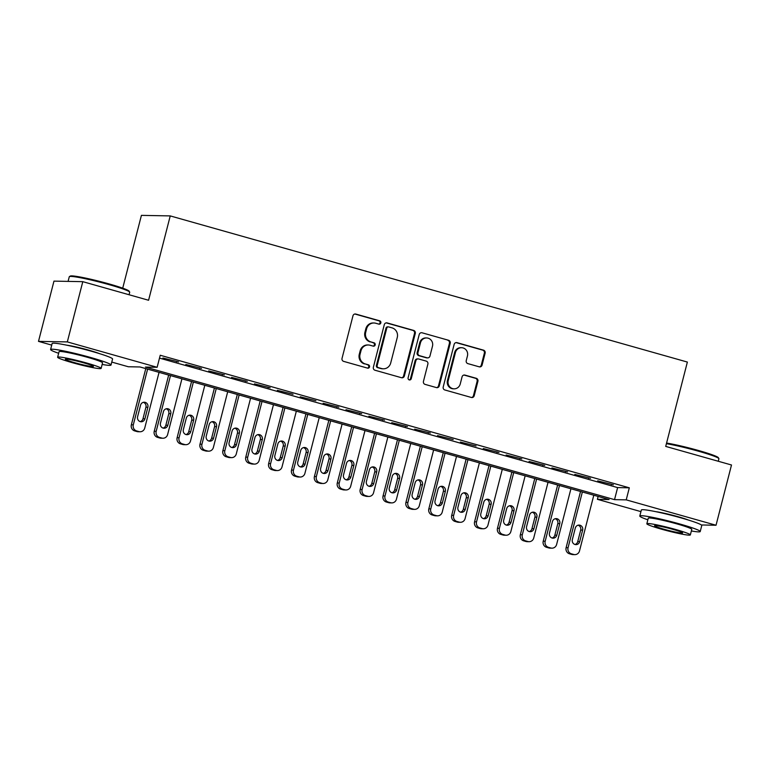 <?xml version="1.0" encoding="UTF-8"?>
<svg xmlns="http://www.w3.org/2000/svg" width="770" height="770" viewBox="0 0 770 770"><rect width="100%" height="100%" fill="white"/><g stroke="black" fill="none" stroke-linecap="round" stroke-linejoin="round"><path stroke-width="1.16" d="M380.832 322.909A1.713 1.627 91.1 0 0 379.677 320.811L355.817 314.064A2.445 2.329 91.1 0 0 352.968 315.796L342.034 358.377A2.445 2.329 91.1 0 0 343.67 361.38L367.531 368.118A1.713 1.627 91.1 0 0 369.533 366.905A1.713 1.627 91.1 0 0 368.387 364.807L365.298 363.94A7.835 7.45 91.1 0 1 360.052 354.335L360.966 350.783A7.835 7.45 91.1 0 1 370.091 345.249L373.181 346.125A1.713 1.627 91.1 0 0 375.183 344.912A1.713 1.627 91.1 0 0 374.037 342.814L370.947 341.938A7.835 7.45 91.1 0 1 365.702 332.342L366.616 328.79A7.835 7.45 91.1 0 1 375.741 323.246L378.83 324.122A1.713 1.627 91.1 0 0 380.832 322.909M378.83 324.122A1.713 1.627 91.1 0 0 378.898 320.801L355.037 314.054A2.445 2.329 91.1 0 0 354.864 314.016M367.54 368.118A1.713 1.627 91.1 0 0 367.608 364.797L365.298 363.94M373.19 346.125A1.713 1.627 91.1 0 0 373.257 342.794L370.947 341.938M655.771 511.665A19.462 1.473 14.4 0 1 677.947 516.68A19.462 1.473 14.4 0 1 688.332 520.029M66.567 345.153A19.462 1.473 14.4 0 1 88.743 350.158A19.462 1.473 14.4 0 1 99.128 353.507M479.219 366.828A2.445 2.329 91.1 0 0 482.078 365.096L485.139 353.151A2.445 2.329 91.1 0 0 483.502 350.158L457.005 342.66A2.445 2.329 91.1 0 0 454.146 344.392L443.212 386.973A2.445 2.329 91.1 0 0 444.858 389.976L471.356 397.464A2.445 2.329 91.1 0 0 474.214 395.732L477.91 381.304A2.445 2.329 91.1 0 0 476.274 378.301L464.936 375.096A2.445 2.329 91.1 0 0 462.077 376.828L460.239 383.98A6.555 6.227 91.1 0 1 454.108 388.831A6.555 6.227 91.1 0 1 448.227 380.582L455.426 352.554A6.555 6.227 91.1 0 1 461.557 347.703A6.555 6.227 91.1 0 1 467.438 355.952L466.245 360.62A2.445 2.329 91.1 0 0 467.881 363.623L479.219 366.828M51.725 345.114L38.5 341.37L53.967 281.127L82.794 281.666L148.581 300.262L170.237 215.908L687.369 362.064L665.713 446.408L731.5 464.993L716.033 525.246L701.354 524.967M82.794 281.666L67.327 341.909L157.138 367.29L145.453 367.078L614.527 499.643L626.222 499.865L716.033 525.246M159.496 358.117L617.627 487.593L629.311 487.814L160.237 355.249L157.138 367.29M629.311 487.814L626.222 499.865M415.29 333.41A2.445 2.329 91.1 0 0 413.654 330.417L387.146 322.919A2.445 2.329 91.1 0 0 384.297 324.651L373.363 367.232A2.445 2.329 91.1 0 0 375 370.235L401.507 377.724A2.445 2.329 91.1 0 0 404.356 375.991L415.29 333.41L414.51 333.4A2.445 2.329 91.1 0 0 412.874 330.397L386.367 322.909A2.445 2.329 91.1 0 0 386.194 322.871M422.075 332.794L448.573 340.282A2.445 2.329 91.1 0 1 450.219 343.285L439.285 385.857A2.445 2.329 91.1 0 1 436.426 387.589L425.088 384.384A2.445 2.329 91.1 0 1 423.452 381.381L427.879 364.114A2.445 2.329 91.1 0 0 426.243 361.12L418.716 358.993A2.445 2.329 91.1 0 0 415.867 360.726L411.247 378.696A1.713 1.627 91.1 0 1 409.65 379.966A1.713 1.627 91.1 0 1 408.11 377.81L419.217 334.526A2.445 2.329 91.1 0 1 422.075 332.794L448.573 340.282M178.611 361.929L162.932 358.012L178.611 361.929M201.49 368.397L185.82 364.48L201.49 368.397M224.378 374.865L208.699 370.947L224.378 374.865M247.257 381.333L231.577 377.416L247.257 381.333M270.135 387.791L254.466 383.874L270.135 387.791M293.024 394.259L277.344 390.342L293.024 394.259M315.902 400.727L300.223 396.81L315.902 400.727M338.781 407.195L323.111 403.278L338.781 407.195M361.669 413.663L345.99 409.746L361.669 413.663M384.548 420.131L368.869 416.214L384.548 420.131M407.426 426.599L391.757 422.682L407.426 426.599M430.315 433.058L414.635 429.15L430.315 433.058M453.193 439.526L437.514 435.608L453.193 439.526M476.072 445.994L460.402 442.076L476.072 445.994M498.96 452.462L483.281 448.544L498.96 452.462M521.839 458.93L506.159 455.012L521.839 458.93M544.727 465.398L529.048 461.48L544.727 465.398M567.606 471.866L551.926 467.948L567.606 471.866M590.484 478.324L574.805 474.416L590.484 478.324M597.693 480.875L613.372 484.792L597.693 480.875M170.237 215.908L141.41 215.369L122.719 288.172M38.5 341.37L67.327 341.909M640.938 511.626L597.395 499.316L609.08 499.538L139.996 366.972L128.311 366.751L111.775 362.083M598.126 496.448L597.395 499.316M617.627 487.593L614.527 499.643M176.667 361.89L176.782 361.409M199.546 368.358L199.671 367.877M222.424 374.826L222.549 374.345M245.312 381.294L245.428 380.813M268.191 387.762L268.316 387.281M336.837 407.157L336.962 406.675M359.715 413.625L359.84 413.144M382.603 420.093L382.728 419.611M405.482 426.561L405.607 426.079M428.361 433.029L428.486 432.548M497.006 452.423L497.131 451.942M519.894 458.891L520.019 458.41M542.773 465.359L542.898 464.878M565.652 471.827L565.777 471.346M588.54 478.295L588.665 477.814M611.418 484.763L611.544 484.282M373.95 322.986L373.171 322.967A7.835 7.45 91.1 0 0 365.837 328.771L366.616 328.79M370.168 341.918A7.835 7.45 91.1 0 1 364.922 332.322L365.837 328.771M368.301 344.979L367.521 344.97A7.835 7.45 91.1 0 0 360.187 350.774L360.966 350.783M364.518 363.921A7.835 7.45 91.1 0 1 359.272 354.325L360.187 350.774M401.68 377.762A2.445 2.329 91.1 0 0 403.576 375.972L414.51 333.4M388.773 326.932A1.713 1.627 91.1 0 0 386.771 328.145L377.175 365.519A1.713 1.627 91.1 0 0 378.32 367.617L381.583 368.541A7.835 7.45 91.1 0 0 390.708 362.997L397.272 337.453A7.835 7.45 91.1 0 0 392.026 327.856L388.773 326.932M388.378 326.875L387.599 326.855A1.713 1.627 91.1 0 0 385.991 328.126L386.771 328.145M383.373 368.801L382.594 368.792A7.835 7.45 91.1 0 1 380.803 368.522L377.541 367.608A1.713 1.627 91.1 0 1 376.395 365.5L385.991 328.126M436.6 387.637A2.445 2.329 91.1 0 0 438.505 385.847L449.439 343.266A2.445 2.329 91.1 0 0 447.793 340.273M418.158 358.907L417.378 358.897A2.445 2.329 91.1 0 0 415.088 360.707L410.468 378.686L411.247 378.696M409.255 379.908A1.713 1.627 91.1 0 0 410.468 378.686M432.48 346.202A6.555 6.227 91.1 0 0 426.599 337.953A6.555 6.227 91.1 0 0 420.468 342.804L417.937 352.679A2.445 2.329 91.1 0 0 419.573 355.682L427.09 357.809A2.445 2.329 91.1 0 0 429.949 356.077L432.48 346.202M426.599 337.953L425.82 337.934A6.555 6.227 91.1 0 0 419.689 342.785L420.468 342.804M427.658 357.886L426.878 357.877A2.445 2.329 91.1 0 1 426.32 357.79L418.793 355.663A2.445 2.329 91.1 0 1 417.157 352.67L419.689 342.785M461.557 347.703L460.778 347.694A6.555 6.227 91.1 0 0 454.647 352.544L455.426 352.554M454.108 388.831L453.328 388.821A6.555 6.227 91.1 0 1 447.447 380.572L454.647 352.544M471.529 397.503A2.445 2.329 91.1 0 0 473.435 395.713L477.131 381.285A2.445 2.329 91.1 0 0 475.494 378.291L464.156 375.086A2.445 2.329 91.1 0 0 463.983 375.038M479.392 366.867A2.445 2.329 91.1 0 0 481.298 365.086L484.359 353.141A2.445 2.329 91.1 0 0 482.723 350.138L456.225 342.65A2.445 2.329 91.1 0 0 456.052 342.611M145.78 368.609L131.352 424.799A4.986 4.745 -88.9 0 0 134.692 430.911L136.983 431.556A4.986 4.745 -88.9 0 0 138.128 431.729L140.073 431.758A4.986 4.745 91.1 0 0 144.741 428.062L159.053 372.353M140.073 431.758A4.986 4.745 91.1 0 1 138.927 431.595L136.646 430.95A4.986 4.745 91.1 0 1 133.306 424.828L147.609 369.119M140.207 421.614A3.994 3.792 91.1 0 0 142.97 418.774L145.934 407.205A3.994 3.792 91.1 0 0 143.316 402.335M144.914 418.813L147.879 407.243A3.994 3.792 91.1 0 0 144.298 402.219A3.994 3.792 91.1 0 0 140.564 405.174L137.589 416.743A3.994 3.792 91.1 0 0 141.18 421.767A3.994 3.792 91.1 0 0 144.914 418.813L142.97 418.774M69.416 276.594L70.32 276.064A30.444 2.3 14.4 0 1 109.186 283.957A30.444 2.3 14.4 0 1 129.119 291.156L129.658 292.061A31.185 2.358 -165.6 0 0 109.234 284.679A31.185 2.358 -165.6 0 0 69.416 276.594A31.185 2.358 -165.6 0 0 69.281 276.748L68.087 281.387M102.15 364.451A31.185 2.358 -165.6 0 0 111.015 365.038A31.185 2.358 -165.6 0 0 90.542 357.463A31.185 2.358 -165.6 0 0 50.599 349.522A31.185 2.358 -165.6 0 0 58.645 353.276M111.015 365.038L112.564 359.012A31.185 2.358 -165.6 0 0 92.092 351.438A31.185 2.358 -165.6 0 0 52.139 343.497L50.599 349.522M57.635 357.232L59.059 351.697A22.455 1.694 14.4 0 1 87.819 357.405A22.455 1.694 14.4 0 1 102.554 362.863L101.13 368.406A22.455 1.694 -165.6 0 0 86.394 362.949A22.455 1.694 -165.6 0 0 57.635 357.232A22.455 1.694 -165.6 0 0 72.37 362.689A22.455 1.694 -165.6 0 0 101.13 368.406M74.863 362.737A14.476 1.097 -165.6 0 0 93.401 366.424A14.476 1.097 -165.6 0 0 83.901 362.901A14.476 1.097 -165.6 0 0 65.363 359.224A14.476 1.097 -165.6 0 0 74.863 362.737M129.062 294.737L129.697 292.253A31.185 2.358 -165.6 0 0 129.658 292.061M666.579 443.048A30.444 2.3 14.4 0 1 698.39 450.469A30.444 2.3 14.4 0 1 718.333 457.678L718.862 458.574A31.185 2.358 -165.6 0 0 698.438 451.201A31.185 2.358 -165.6 0 0 666.416 443.684M691.354 530.963A31.185 2.358 -165.6 0 0 700.219 531.55A31.185 2.358 -165.6 0 0 679.756 523.975A31.185 2.358 -165.6 0 0 639.803 516.035A31.185 2.358 -165.6 0 0 647.859 519.798M700.219 531.55L701.768 525.525A31.185 2.358 -165.6 0 0 681.296 517.95A31.185 2.358 -165.6 0 0 641.352 510.01L639.803 516.035M646.838 523.754L648.263 518.21A22.455 1.694 14.4 0 1 677.023 523.927A22.455 1.694 14.4 0 1 691.768 529.375L690.344 534.919A22.455 1.694 -165.6 0 0 675.608 529.471A22.455 1.694 -165.6 0 0 646.838 523.754A22.455 1.694 -165.6 0 0 661.574 529.202A22.455 1.694 -165.6 0 0 690.344 534.919M664.067 529.25A14.476 1.097 -165.6 0 0 682.605 532.936A14.476 1.097 -165.6 0 0 673.105 529.423A14.476 1.097 -165.6 0 0 654.577 525.737A14.476 1.097 -165.6 0 0 664.067 529.25M718.275 461.259L718.91 458.776A31.185 2.358 -165.6 0 0 718.862 458.574M168.669 375.077L154.241 431.258A4.986 4.745 -88.9 0 0 157.581 437.379L159.862 438.024A4.986 4.745 -88.9 0 0 161.007 438.188L162.961 438.226A4.986 4.745 91.1 0 0 167.629 434.53L181.932 378.821M162.961 438.226A4.986 4.745 91.1 0 1 161.816 438.063L159.525 437.408A4.986 4.745 91.1 0 1 156.185 431.296L170.488 375.587M163.086 428.082A3.994 3.792 91.1 0 0 165.848 425.242L168.813 413.673A3.994 3.792 91.1 0 0 166.205 408.793M167.793 425.271L170.767 413.711A3.994 3.792 91.1 0 0 167.177 408.678A3.994 3.792 91.1 0 0 163.442 411.642L160.468 423.202A3.994 3.792 91.1 0 0 164.058 428.236A3.994 3.792 91.1 0 0 167.793 425.271L165.848 425.242M191.547 381.545L177.119 437.726A4.986 4.745 -88.9 0 0 180.459 443.838L182.75 444.492A4.986 4.745 -88.9 0 0 183.895 444.656L185.84 444.694A4.986 4.745 91.1 0 0 190.508 440.998L204.81 385.289M185.84 444.694A4.986 4.745 91.1 0 1 184.694 444.521L182.403 443.876A4.986 4.745 91.1 0 1 179.064 437.764L193.376 382.055M185.965 434.55A3.994 3.792 91.1 0 0 188.727 431.7L191.701 420.141A3.994 3.792 91.1 0 0 189.083 415.261M190.681 431.739L193.645 420.17A3.994 3.792 91.1 0 0 190.065 415.146A3.994 3.792 91.1 0 0 186.321 418.1L183.356 429.67A3.994 3.792 91.1 0 0 186.937 434.694A3.994 3.792 91.1 0 0 190.681 431.739L188.727 431.7M214.426 388.003L199.998 444.194A4.986 4.745 -88.9 0 0 203.338 450.306L205.629 450.96A4.986 4.745 -88.9 0 0 206.774 451.124L208.718 451.162A4.986 4.745 91.1 0 0 213.386 447.466L227.699 391.757M208.718 451.162A4.986 4.745 91.1 0 1 207.573 450.989L205.292 450.344A4.986 4.745 91.1 0 1 201.952 444.232L216.255 388.523M208.853 441.017A3.994 3.792 91.1 0 0 211.615 438.168L214.58 426.609A3.994 3.792 91.1 0 0 211.962 421.729M213.56 438.207L216.524 426.638A3.994 3.792 91.1 0 0 212.944 421.614A3.994 3.792 91.1 0 0 209.209 424.568L206.235 436.138A3.994 3.792 91.1 0 0 209.825 441.162A3.994 3.792 91.1 0 0 213.56 438.207L211.615 438.168M237.314 394.471L222.886 450.662A4.986 4.745 -88.9 0 0 226.226 456.774L228.507 457.418A4.986 4.745 -88.9 0 0 229.653 457.592L231.606 457.63A4.986 4.745 91.1 0 0 236.274 453.934L250.577 398.225M231.606 457.63A4.986 4.745 91.1 0 1 230.461 457.457L228.17 456.812A4.986 4.745 91.1 0 1 224.83 450.7L239.133 394.991M231.731 447.476A3.994 3.792 91.1 0 0 234.494 444.637L237.458 433.067A3.994 3.792 91.1 0 0 234.85 428.197M236.438 444.675L239.412 433.106A3.994 3.792 91.1 0 0 235.822 428.082A3.994 3.792 91.1 0 0 232.088 431.036L229.113 442.606A3.994 3.792 91.1 0 0 232.704 447.63A3.994 3.792 91.1 0 0 236.438 444.675L234.494 444.637M260.193 400.939L245.765 457.13A4.986 4.745 -88.9 0 0 249.105 463.242L251.395 463.887A4.986 4.745 -88.9 0 0 252.541 464.06L254.485 464.098A4.986 4.745 91.1 0 0 259.153 460.402L273.456 404.693M254.485 464.098A4.986 4.745 91.1 0 1 253.34 463.925L251.049 463.28A4.986 4.745 91.1 0 1 247.709 457.168L262.021 401.459M254.61 453.944A3.994 3.792 91.1 0 0 257.373 451.105L260.347 439.535A3.994 3.792 91.1 0 0 257.729 434.665M259.326 451.143L262.291 439.574A3.994 3.792 91.1 0 0 258.71 434.55A3.994 3.792 91.1 0 0 254.966 437.504L252.002 449.074A3.994 3.792 91.1 0 0 255.582 454.098A3.994 3.792 91.1 0 0 259.326 451.143L257.373 451.105M283.071 407.407L268.643 463.598A4.986 4.745 -88.9 0 0 271.983 469.71L274.274 470.355A4.986 4.745 -88.9 0 0 275.419 470.528L277.364 470.566A4.986 4.745 91.1 0 0 282.032 466.87L296.344 411.151M277.364 470.566A4.986 4.745 91.1 0 1 276.218 470.393L273.937 469.748A4.986 4.745 91.1 0 1 270.597 463.636L284.9 407.927M277.498 460.412A3.994 3.792 91.1 0 0 280.261 457.572L283.225 446.003A3.994 3.792 91.1 0 0 280.607 441.133M282.205 457.611L285.169 446.042A3.994 3.792 91.1 0 0 281.589 441.017A3.994 3.792 91.1 0 0 277.855 443.972L274.88 455.542A3.994 3.792 91.1 0 0 278.471 460.566A3.994 3.792 91.1 0 0 282.205 457.611L280.261 457.572M305.959 413.875L291.532 470.066A4.986 4.745 -88.9 0 0 294.872 476.178L297.153 476.822A4.986 4.745 -88.9 0 0 298.298 476.996L300.252 477.025A4.986 4.745 91.1 0 0 304.92 473.329L319.223 417.619M300.252 477.025A4.986 4.745 91.1 0 1 299.106 476.861L296.816 476.216A4.986 4.745 91.1 0 1 293.476 470.095L307.779 414.385M300.377 466.88A3.994 3.792 91.1 0 0 303.139 464.041L306.104 452.471A3.994 3.792 91.1 0 0 303.495 447.601M305.084 464.079L308.058 452.51A3.994 3.792 91.1 0 0 304.468 447.486A3.994 3.792 91.1 0 0 300.733 450.44L297.769 462.01A3.994 3.792 91.1 0 0 301.349 467.034A3.994 3.792 91.1 0 0 305.084 464.079L303.139 464.041M328.838 420.343L314.41 476.534A4.986 4.745 -88.9 0 0 317.75 482.646L320.041 483.291A4.986 4.745 -88.9 0 0 321.186 483.454L323.131 483.493A4.986 4.745 91.1 0 0 327.799 479.797L342.101 424.087M323.131 483.493A4.986 4.745 91.1 0 1 321.985 483.329L319.694 482.675A4.986 4.745 91.1 0 1 316.355 476.563L330.667 420.853M323.265 473.348A3.994 3.792 91.1 0 0 326.018 470.508L328.992 458.939A3.994 3.792 91.1 0 0 326.374 454.059M327.972 470.537L330.936 458.978A3.994 3.792 91.1 0 0 327.356 453.944A3.994 3.792 91.1 0 0 323.612 456.908L320.647 468.468A3.994 3.792 91.1 0 0 324.228 473.502A3.994 3.792 91.1 0 0 327.972 470.537L326.018 470.508M351.717 426.811L337.289 482.992A4.986 4.745 -88.9 0 0 340.629 489.104L342.919 489.758A4.986 4.745 -88.9 0 0 344.065 489.922L346.009 489.961A4.986 4.745 91.1 0 0 350.677 486.265L364.99 430.555M346.009 489.961A4.986 4.745 91.1 0 1 344.864 489.787L342.583 489.142A4.986 4.745 91.1 0 1 339.243 483.031L353.546 427.321M346.144 479.816A3.994 3.792 91.1 0 0 348.906 476.967L351.871 465.407A3.994 3.792 91.1 0 0 349.253 460.527M350.851 477.005L353.825 465.436A3.994 3.792 91.1 0 0 350.235 460.412A3.994 3.792 91.1 0 0 346.5 463.367L343.526 474.936A3.994 3.792 91.1 0 0 347.116 479.96A3.994 3.792 91.1 0 0 350.851 477.005L348.906 476.967M374.605 433.269L360.177 489.46A4.986 4.745 -88.9 0 0 363.517 495.572L365.798 496.226A4.986 4.745 -88.9 0 0 366.944 496.39L368.897 496.429A4.986 4.745 91.1 0 0 373.565 492.733L387.868 437.023M368.897 496.429A4.986 4.745 91.1 0 1 367.752 496.255L365.461 495.61A4.986 4.745 91.1 0 1 362.121 489.499L376.424 433.789M369.022 486.284A3.994 3.792 91.1 0 0 371.785 483.435L374.749 471.875A3.994 3.792 91.1 0 0 372.141 466.995M373.729 483.473L376.703 471.904A3.994 3.792 91.1 0 0 373.113 466.88A3.994 3.792 91.1 0 0 369.379 469.835L366.414 481.404A3.994 3.792 91.1 0 0 369.995 486.428A3.994 3.792 91.1 0 0 373.729 483.473L371.785 483.435M397.484 439.737L383.056 495.928A4.986 4.745 -88.9 0 0 386.396 502.04L388.686 502.685A4.986 4.745 -88.9 0 0 389.832 502.858L391.776 502.897A4.986 4.745 91.1 0 0 396.444 499.201L410.747 443.491M391.776 502.897A4.986 4.745 91.1 0 1 390.631 502.723L388.34 502.079A4.986 4.745 91.1 0 1 385 495.967L399.312 440.257M391.911 492.742A3.994 3.792 91.1 0 0 394.664 489.903L397.638 478.334A3.994 3.792 91.1 0 0 395.02 473.463M396.617 489.941L399.582 478.372A3.994 3.792 91.1 0 0 396.001 473.348A3.994 3.792 91.1 0 0 392.257 476.303L389.293 487.872A3.994 3.792 91.1 0 0 392.873 492.896A3.994 3.792 91.1 0 0 396.617 489.941L394.664 489.903M420.362 446.205L405.934 502.396A4.986 4.745 -88.9 0 0 409.274 508.508L411.565 509.153A4.986 4.745 -88.9 0 0 412.71 509.326L414.655 509.365A4.986 4.745 91.1 0 0 419.323 505.669L433.635 449.959M414.655 509.365A4.986 4.745 91.1 0 1 413.509 509.191L411.228 508.547A4.986 4.745 91.1 0 1 407.888 502.435L422.191 446.725M414.789 499.21A3.994 3.792 91.1 0 0 417.552 496.371L420.516 484.802A3.994 3.792 91.1 0 0 417.898 479.931M419.496 496.409L422.47 484.84A3.994 3.792 91.1 0 0 418.88 479.816A3.994 3.792 91.1 0 0 415.146 482.771L412.171 494.34A3.994 3.792 91.1 0 0 415.762 499.364A3.994 3.792 91.1 0 0 419.496 496.409L417.552 496.371M443.25 452.673L428.823 508.864A4.986 4.745 -88.9 0 0 432.163 514.976L434.444 515.621A4.986 4.745 -88.9 0 0 435.589 515.794L437.543 515.833A4.986 4.745 91.1 0 0 442.211 512.137L456.514 456.427M437.543 515.833A4.986 4.745 91.1 0 1 436.397 515.659L434.107 515.014A4.986 4.745 91.1 0 1 430.767 508.903L445.07 453.193M437.668 505.678A3.994 3.792 91.1 0 0 440.43 502.839L443.395 491.27A3.994 3.792 91.1 0 0 440.786 486.399M442.375 502.877L445.349 491.308A3.994 3.792 91.1 0 0 441.759 486.284A3.994 3.792 91.1 0 0 438.024 489.239L435.06 500.808A3.994 3.792 91.1 0 0 438.64 505.832A3.994 3.792 91.1 0 0 442.375 502.877L440.43 502.839M466.129 459.141L451.701 515.332A4.986 4.745 -88.9 0 0 455.041 521.444L457.332 522.089A4.986 4.745 -88.9 0 0 458.477 522.262L460.422 522.291A4.986 4.745 91.1 0 0 465.09 518.595L479.392 462.886M460.422 522.291A4.986 4.745 91.1 0 1 459.276 522.127L456.985 521.482A4.986 4.745 91.1 0 1 453.646 515.361L467.958 459.651M460.556 512.146A3.994 3.792 91.1 0 0 463.309 509.307L466.283 497.738A3.994 3.792 91.1 0 0 463.665 492.867M465.263 509.345L468.227 497.776A3.994 3.792 91.1 0 0 464.647 492.752A3.994 3.792 91.1 0 0 460.903 495.707L457.938 507.276A3.994 3.792 91.1 0 0 461.519 512.3A3.994 3.792 91.1 0 0 465.263 509.345L463.309 509.307M489.008 465.609L474.58 521.8A4.986 4.745 -88.9 0 0 477.92 527.912L480.211 528.557A4.986 4.745 -88.9 0 0 481.356 528.721L483.3 528.759A4.986 4.745 91.1 0 0 487.978 525.063L502.281 469.353M483.3 528.759A4.986 4.745 91.1 0 1 482.155 528.595L479.874 527.941A4.986 4.745 91.1 0 1 476.534 521.829L490.837 466.119M483.435 518.614A3.994 3.792 91.1 0 0 486.197 515.775L489.162 504.206A3.994 3.792 91.1 0 0 486.544 499.326M488.142 515.804L491.116 504.244A3.994 3.792 91.1 0 0 487.525 499.21A3.994 3.792 91.1 0 0 483.791 502.175L480.817 513.734A3.994 3.792 91.1 0 0 484.407 518.768A3.994 3.792 91.1 0 0 488.142 515.804L486.197 515.775M511.896 472.077L497.468 528.259A4.986 4.745 -88.9 0 0 500.808 534.38L503.089 535.025A4.986 4.745 -88.9 0 0 504.235 535.188L506.188 535.227A4.986 4.745 91.1 0 0 510.856 531.531L525.159 475.822M506.188 535.227A4.986 4.745 91.1 0 1 505.043 535.063L502.752 534.409A4.986 4.745 91.1 0 1 499.412 528.297L513.715 472.588M506.313 525.082A3.994 3.792 91.1 0 0 509.076 522.243L512.04 510.674A3.994 3.792 91.1 0 0 509.432 505.794M511.02 522.272L513.994 510.712A3.994 3.792 91.1 0 0 510.404 505.678A3.994 3.792 91.1 0 0 506.67 508.643L503.705 520.202A3.994 3.792 91.1 0 0 507.286 525.236A3.994 3.792 91.1 0 0 511.02 522.272L509.076 522.243M534.775 478.536L520.347 534.726A4.986 4.745 -88.9 0 0 523.687 540.838L525.977 541.493A4.986 4.745 -88.9 0 0 527.123 541.657L529.067 541.695A4.986 4.745 91.1 0 0 533.735 537.999L548.038 482.289M529.067 541.695A4.986 4.745 91.1 0 1 527.922 541.522L525.631 540.877A4.986 4.745 91.1 0 1 522.301 534.765L536.603 479.056M529.202 531.55A3.994 3.792 91.1 0 0 531.954 528.701L534.929 517.142A3.994 3.792 91.1 0 0 532.311 512.262M533.908 528.74L536.873 517.171A3.994 3.792 91.1 0 0 533.292 512.146A3.994 3.792 91.1 0 0 529.548 515.101L526.584 526.67A3.994 3.792 91.1 0 0 530.164 531.695A3.994 3.792 91.1 0 0 533.908 528.74L531.954 528.701M557.653 485.004L543.225 541.194A4.986 4.745 -88.9 0 0 546.565 547.306L548.856 547.951A4.986 4.745 -88.9 0 0 550.001 548.125L551.946 548.163A4.986 4.745 91.1 0 0 556.623 544.467L570.926 488.758M551.946 548.163A4.986 4.745 91.1 0 1 550.8 547.99L548.519 547.345A4.986 4.745 91.1 0 1 545.179 541.233L559.482 485.524M552.08 538.009A3.994 3.792 91.1 0 0 554.843 535.169L557.807 523.6A3.994 3.792 91.1 0 0 555.199 518.73M556.787 535.208L559.761 523.639A3.994 3.792 91.1 0 0 556.171 518.614A3.994 3.792 91.1 0 0 552.437 521.569L549.462 533.138A3.994 3.792 91.1 0 0 553.053 538.163A3.994 3.792 91.1 0 0 556.787 535.208L554.843 535.169M580.541 491.472L566.114 547.663A4.986 4.745 -88.9 0 0 569.453 553.774L571.735 554.419A4.986 4.745 -88.9 0 0 572.88 554.593L574.834 554.631A4.986 4.745 91.1 0 0 579.502 550.935L593.805 495.226M574.834 554.631A4.986 4.745 91.1 0 1 573.688 554.458L571.398 553.813A4.986 4.745 91.1 0 1 568.058 547.701L582.361 491.992M574.959 544.477A3.994 3.792 91.1 0 0 577.721 541.637L580.696 530.068A3.994 3.792 91.1 0 0 578.077 525.198M579.666 541.676L582.64 530.106A3.994 3.792 91.1 0 0 579.05 525.082A3.994 3.792 91.1 0 0 575.315 528.037L572.351 539.606A3.994 3.792 91.1 0 0 575.931 544.631A3.994 3.792 91.1 0 0 579.666 541.676L577.721 541.637M378.898 320.801L379.677 320.811M367.608 364.797L368.387 364.807M373.257 342.794L374.037 342.814M364.922 332.322L365.702 332.342M359.272 354.325L360.052 354.335M355.037 314.054L355.817 314.064M403.576 375.972L404.356 375.991M386.367 322.909L387.146 322.919M412.874 330.397L413.654 330.417M376.395 365.5L377.175 365.519M377.541 367.608L378.32 367.617M380.803 368.522L381.583 368.541M449.439 343.266L450.219 343.285M438.505 385.847L439.285 385.857M415.088 360.707L415.867 360.726M417.157 352.67L417.937 352.679M418.793 355.663L419.573 355.682M426.32 357.79L427.09 357.809M447.447 380.572L448.227 380.582M464.156 375.086L464.936 375.096M475.494 378.291L476.274 378.301M477.131 381.285L477.91 381.304M473.435 395.713L474.214 395.732M456.225 342.65L457.005 342.66M482.723 350.138L483.502 350.158M484.359 353.141L485.139 353.151M481.298 365.086L482.078 365.096M133.306 424.828L131.352 424.799M136.646 430.95L134.692 430.911M138.927 431.595L136.983 431.556M145.934 407.205L147.879 407.243M156.185 431.296L154.241 431.258M159.525 437.408L157.581 437.379M161.816 438.063L159.862 438.024M168.813 413.673L170.767 413.711M179.064 437.764L177.119 437.726M182.403 443.876L180.459 443.838M184.694 444.521L182.75 444.492M191.701 420.141L193.645 420.17M201.952 444.232L199.998 444.194M205.292 450.344L203.338 450.306M207.573 450.989L205.629 450.96M214.58 426.609L216.524 426.638M224.83 450.7L222.886 450.662M228.17 456.812L226.226 456.774M230.461 457.457L228.507 457.418M237.458 433.067L239.412 433.106M247.709 457.168L245.765 457.13M251.049 463.28L249.105 463.242M253.34 463.925L251.395 463.887M260.347 439.535L262.291 439.574M270.597 463.636L268.643 463.598M273.937 469.748L271.983 469.71M276.218 470.393L274.274 470.355M283.225 446.003L285.169 446.042M293.476 470.095L291.532 470.066M296.816 476.216L294.872 476.178M299.106 476.861L297.153 476.822M306.104 452.471L308.058 452.51M316.355 476.563L314.41 476.534M319.694 482.675L317.75 482.646M321.985 483.329L320.041 483.291M328.992 458.939L330.936 458.978M339.243 483.031L337.289 482.992M342.583 489.142L340.629 489.104M344.864 489.787L342.919 489.758M351.871 465.407L353.825 465.436M362.121 489.499L360.177 489.46M365.461 495.61L363.517 495.572M367.752 496.255L365.798 496.226M374.749 471.875L376.703 471.904M385 495.967L383.056 495.928M388.34 502.079L386.396 502.04M390.631 502.723L388.686 502.685M397.638 478.334L399.582 478.372M407.888 502.435L405.934 502.396M411.228 508.547L409.274 508.508M413.509 509.191L411.565 509.153M420.516 484.802L422.47 484.84M430.767 508.903L428.823 508.864M434.107 515.014L432.163 514.976M436.397 515.659L434.444 515.621M443.395 491.27L445.349 491.308M453.646 515.361L451.701 515.332M456.985 521.482L455.041 521.444M459.276 522.127L457.332 522.089M466.283 497.738L468.227 497.776M476.534 521.829L474.58 521.8M479.874 527.941L477.92 527.912M482.155 528.595L480.211 528.557M489.162 504.206L491.116 504.244M499.412 528.297L497.468 528.259M502.752 534.409L500.808 534.38M505.043 535.063L503.089 535.025M512.04 510.674L513.994 510.712M522.301 534.765L520.347 534.726M525.631 540.877L523.687 540.838M527.922 541.522L525.977 541.493M534.929 517.142L536.873 517.171M545.179 541.233L543.225 541.194M548.519 547.345L546.565 547.306M550.8 547.99L548.856 547.951M557.807 523.6L559.761 523.639M568.058 547.701L566.114 547.663M571.398 553.813L569.453 553.774M573.688 554.458L571.735 554.419M580.696 530.068L582.64 530.106"/></g></svg>
